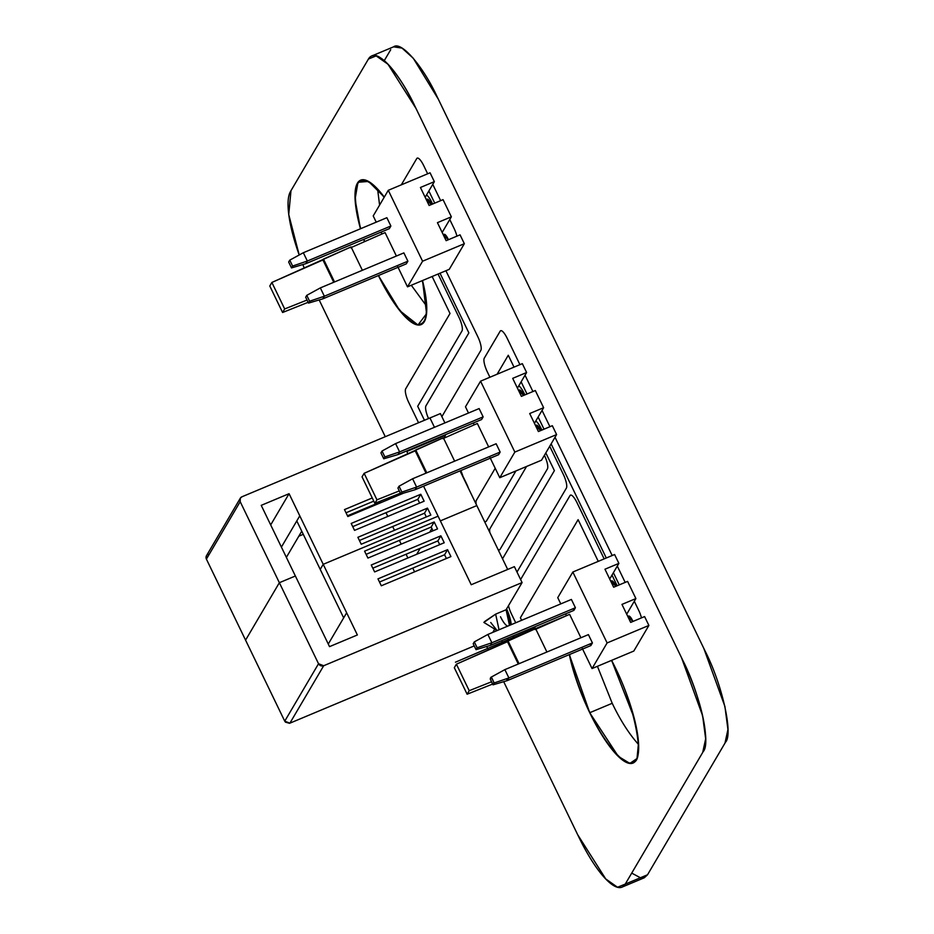 <?xml version="1.0" encoding="UTF-8"?>
<svg xmlns="http://www.w3.org/2000/svg" width="934" height="934" viewBox="0 0 934 934"><rect width="100%" height="100%" fill="white"/><g stroke="black" fill="none" stroke-linecap="round" stroke-linejoin="round"><path stroke-width="1.4" d="M414.579 571.841L412.77 568.094L414.579 571.841M485.575 620.876L495.639 614.14L499.036 629.773L495.639 614.14L506.088 609.762C509.158 617.024 510.279 622.231 509.474 625.395L506.088 609.762L522.083 582.571L514.389 566.646L471.226 584.731L438.081 516.175L471.226 584.731L514.389 566.646M490.735 622.488L497.11 630.578L483.882 622.429L484.839 621.402M507.547 626.2C505.282 624.904 502.924 621.752 500.496 616.755M423.569 486.159L438.081 516.175L423.569 486.159L438.081 516.175L323.222 564.323L320.234 569.401L343.665 617.888L346.654 612.797L323.222 564.323L357.372 634.968L329.527 646.632L295.377 575.998L279.359 582.711L318.237 663.128C319.486 665.732 321.436 666.549 324.086 665.568L522.083 582.571L323.689 665.744L289.89 723.173L284.742 721.176L245.572 640.14L284.812 721.328M285.372 722.11L289.505 723.313M289.89 723.173L474.227 645.908L289.89 723.173L323.689 665.744L318.529 663.735L284.742 721.176L318.529 663.735L240.19 501.675L206.402 559.116L245.572 640.14L279.359 582.711L240.493 502.294C239.221 499.69 239.851 497.799 242.396 496.596L440.393 413.587L241.999 496.76L240.295 498.231L206.507 555.672L206.402 559.116L240.19 501.675L240.295 498.231M381.317 585.781L377.966 578.858L447.573 549.671L444.584 554.749L446.394 558.497L444.584 554.749L379.508 582.034L444.584 554.749L447.573 549.671L450.924 556.594L447.573 549.671L377.966 578.858L381.317 585.781L450.924 556.594L381.317 585.781M374.616 571.923L371.265 565L440.883 535.824L437.894 540.903L439.704 544.65L437.894 540.903L372.806 568.187L437.894 540.903L440.883 535.824L444.234 542.747L440.883 535.824L371.265 565L374.616 571.923L444.234 542.747L374.616 571.923M367.926 558.077L364.575 551.153L434.182 521.966L431.193 527.056L433.002 530.792L431.193 527.056L366.116 554.341L431.193 527.056L434.182 521.966L437.532 528.901L434.182 521.966L364.575 551.153L367.926 558.077L437.532 528.901L367.926 558.077M460.042 470.876L476.819 505.586L440.358 520.88L476.819 505.586L507.687 569.448M320.234 569.401L343.665 617.888L328.266 644.051L346.654 612.797L357.372 634.968L329.527 646.632L295.377 575.998L279.359 582.711L295.377 575.998L261.228 505.352L295.377 575.998L261.228 505.352L289.073 493.689L323.222 564.323L320.234 569.401L296.79 520.927L281.403 547.091L299.779 515.848L323.222 564.323L289.073 493.689L261.228 505.352L289.073 493.689L299.779 515.848L296.79 520.927L320.234 569.401L323.222 564.323L438.081 516.175L323.222 564.323M492.767 632.4L494.693 629.131M483.882 622.429L495.639 614.14L506.088 609.762M416.704 554.282L420.218 548.305L416.704 554.282M429.722 532.17L431.893 528.481L429.722 532.17M380.407 501.149L381.095 502.585M385.987 512.684L387.797 516.432M392.677 526.543L394.487 530.279M399.378 540.389L401.188 544.137M406.068 554.247L407.878 557.983M424.503 513.198L359.415 540.482L424.503 513.198L427.492 508.119L424.503 513.198L426.313 516.946L424.503 513.198M419.611 503.087L417.802 499.351L352.725 526.636L417.802 499.351L420.79 494.273L417.802 499.351L419.611 503.087M373.798 501.138L346.024 512.778L373.798 501.138M286.364 557.365L301.764 531.201M357.874 537.307L361.224 544.23L430.843 515.043L427.492 508.119L430.843 515.043L361.224 544.23L430.843 515.043L427.492 508.119L357.874 537.307L427.492 508.119L357.874 537.307L361.224 544.23L357.874 537.307M351.184 523.449L354.535 530.372L424.141 501.196L420.79 494.273L424.141 501.196L354.535 530.372L424.141 501.196L420.79 494.273L351.184 523.449L420.79 494.273L351.184 523.449L354.535 530.372L351.184 523.449M372.257 497.962L344.483 509.602L347.833 516.525L344.483 509.602L372.257 497.962L344.483 509.602L347.833 516.525L403.721 493.094M444.187 438.069L445.448 435.291L406.815 451.484M408.018 453.994L406.57 450.982M444.456 435.699L444.934 434.905M380.745 501.862L347.483 515.802M303.27 534.33L298.822 536.198M270.685 524.931L289.073 493.689L270.685 524.931M208.2 554.201A3.911 3.701 -149.5 0 0 206.402 559.116L245.572 640.14L206.332 558.964M206.064 558.053L206.577 555.555M245.572 640.14L279.359 582.711L240.19 501.675A3.911 3.701 -149.5 0 1 241.999 496.76L440.393 413.587L444.911 422.915L440.393 413.587M305.78 263.68L291.501 267.918L288.653 262.034L289.762 260.154L292.611 266.05L307.344 261.03L303.328 252.729L289.762 260.154L303.328 252.729L386.863 217.704L303.328 252.729L307.344 261.03L292.611 266.05L291.501 267.918L305.78 263.68L307.344 261.03L305.78 263.68L389.326 228.667L305.78 263.68M289.762 260.154L288.653 262.034L291.501 267.918L292.611 266.05L289.762 260.154M426.92 200.915L428.799 200.121L426.92 200.915M386.863 217.704L390.879 226.016L307.344 261.03L390.879 226.016L389.326 228.667M322.79 298.868L308.512 303.106L305.663 297.222L306.772 295.342L309.621 301.227L324.355 296.218L320.339 287.905L306.772 295.342L320.339 287.905L403.873 252.892L320.339 287.905L324.355 296.218L309.621 301.227L308.512 303.106L322.79 298.868L324.355 296.218L322.79 298.868L406.325 263.843L322.79 298.868M306.772 295.342L305.663 297.222L308.512 303.106L309.621 301.227L306.772 295.342M443.919 236.092L445.81 235.31L443.919 236.092M403.873 252.892L407.889 261.193L324.355 296.218L407.889 261.193L406.325 263.843M398.047 454.554L383.769 458.792L380.932 452.897L382.029 451.029L384.878 456.913L399.612 451.904L395.596 443.592L382.029 451.029L395.596 443.592L479.13 408.567L395.596 443.592L399.612 451.904L384.878 456.913L383.769 458.792L398.047 454.554L399.612 451.904L398.047 454.554L481.594 419.529L398.047 454.554M382.029 451.029L380.932 452.897L383.769 458.792L384.878 456.913L382.029 451.029M519.187 391.778L521.067 390.996L519.187 391.778M479.13 408.567L483.147 416.879L399.612 451.904L483.147 416.879L481.594 419.529M415.058 489.731L400.779 493.969L397.931 488.085L399.04 486.205L401.889 492.09L416.622 487.081L412.606 478.768L399.04 486.205L412.606 478.768L496.141 443.755L412.606 478.768L416.622 487.081L401.889 492.09L400.779 493.969L415.058 489.731L416.622 487.081L415.058 489.731L498.593 454.718L415.058 489.731M399.04 486.205L397.931 488.085L400.779 493.969L401.889 492.09L399.04 486.205M536.186 426.966L538.077 426.173L536.186 426.966M496.141 443.755L500.157 452.068L416.622 487.081L500.157 452.068L498.593 454.718M490.327 645.417L476.036 649.655L473.199 643.771L474.297 641.891L477.146 647.776L491.879 642.767L487.863 634.455L474.297 641.891L487.863 634.455L571.398 599.441L487.863 634.455L491.879 642.767L477.146 647.776L476.036 649.655L490.327 645.417L491.879 642.767L490.327 645.417L573.861 610.404L490.327 645.417M474.297 641.891L473.199 643.771L476.036 649.655L477.146 647.776L474.297 641.891M611.455 582.653L613.334 581.859L611.455 582.653M573.056 608.734L573.861 610.404L575.414 607.742L571.398 599.441L575.414 607.742L491.879 642.767L575.414 607.742L573.861 610.404M491.307 677.068L490.198 678.948L493.047 684.832L494.156 682.952L491.307 677.068L494.156 682.952L508.89 677.944L504.874 669.631L491.307 677.068L504.874 669.631L508.89 677.944L494.156 682.952L493.047 684.832L507.325 680.594L508.89 677.944L592.425 642.931L508.89 677.944L507.325 680.594L493.047 684.832L490.198 678.948L491.307 677.068C489.836 677.57 490.408 680.162 493.047 684.832C494.518 684.33 493.946 681.75 491.307 677.068M630.345 617.035L628.454 617.829L630.345 617.035M590.066 643.923L590.86 645.581L592.425 642.931L588.408 634.618L504.874 669.631L588.408 634.618L592.425 642.931L590.86 645.581L507.325 680.594L590.86 645.581M511.19 624.671L506.613 608.875L511.19 624.671A18.015 4.81 -112.7 0 0 506.613 608.875M632.96 621.449C631.256 617.783 629.82 615.996 628.675 616.09L628.173 617.246L632.96 621.449A7.052 1.88 -112.7 0 0 628.173 617.246M615.961 586.26C614.245 582.606 612.821 580.82 611.677 580.901L611.175 582.069L615.961 586.26A7.052 1.88 -112.7 0 0 611.175 582.069M540.693 430.586C538.988 426.92 537.552 425.133 536.408 425.215L535.906 426.383L540.693 430.586A7.052 1.88 -112.7 0 0 535.906 426.383M523.694 395.397C521.978 391.743 520.553 389.957 519.409 390.038L518.895 391.194L523.694 395.397A7.052 1.88 -112.7 0 0 518.907 391.206M448.425 239.711C446.721 236.057 445.284 234.271 444.14 234.352L443.638 235.52L448.425 239.711A7.052 1.88 -112.7 0 0 443.638 235.52M431.415 204.534C429.71 200.88 428.274 199.082 427.142 199.175L426.628 200.331L431.415 204.534A7.052 1.88 -112.7 0 0 426.64 200.331M390.716 49.689L384.236 60.687M631.723 873.115L641.203 878.182L647.519 874.784L724.982 743.114L727.936 729.477L724.912 706.454L703.816 648.406L438.256 99.062L413.26 58.235L402.029 48.101L393.564 46.84M393.483 46.898C401.211 40.466 423.394 66.816 437.194 96.844L705.018 650.881C722.169 684.167 733.435 734.404 725.496 742.226L647.519 874.784L625.243 884.113L703.22 751.566A78.328 20.933 -112.7 0 0 682.742 660.221L414.918 106.184A78.328 20.933 -112.7 0 0 368.44 59.029L290.976 190.688L288.734 214.493L299.207 254.982A78.328 20.933 -112.7 0 1 290.451 191.575L368.44 59.029L376.157 55.888L387.96 64.224L415.98 108.402L681.54 657.734L702.637 715.794L705.66 738.817L702.707 752.454L625.243 884.113L617.526 887.253L605.722 878.917L577.691 834.739L503.695 681.68L578.765 836.957A78.328 20.933 -112.7 0 0 625.243 884.113L703.22 751.566C711.148 743.733 699.893 693.507 682.742 660.221L414.918 106.184C401.363 76.751 379.624 50.506 371.627 56.04L393.903 46.7M302.838 264.555L304.309 268.163A78.328 20.933 -112.7 0 1 302.838 264.555M319.159 299.942L385.275 436.703L319.159 299.942M486.696 646.491L488.424 650.087L486.696 646.491M589.798 712.852L569.331 654.606A78.328 20.933 -112.7 0 0 589.798 712.852A78.328 20.933 -112.7 0 0 637.011 758.536A78.328 20.933 -112.7 0 0 611.607 660.361L634.198 718.036L638.541 742.542L637.011 758.536L629.866 763.405L618.285 756.342L589.798 712.852M364.458 241.684L363.7 239.408A78.328 20.933 -112.7 0 0 364.458 241.684M360.466 228.772L355.06 199.351L357.979 182.258L368.533 181.441L384.283 197.109A78.328 20.933 -112.7 0 0 360.466 228.772M422.507 280.55L426.569 313.661L417.977 325.02L399.764 310.625L378.41 275.553A78.328 20.933 -112.7 0 0 417.977 325.02A78.328 20.933 -112.7 0 0 422.507 280.55M507.477 641.693L508.003 640.806L519.059 663.689L508.003 640.806L535.614 628.652L546.904 652.014L535.614 628.652L456.399 664.179L469.218 690.693L491.576 681.785L469.218 690.693L467.128 694.219L454.321 667.717L456.399 664.179L469.218 690.693L467.128 694.219L454.321 667.717L456.399 664.179L507.477 641.693L518.277 664.016L507.477 641.693M633.801 651.056L592.039 668.569L633.801 651.056L648.885 625.441L644.588 616.568L630.672 622.406L644.588 616.568L648.885 625.441L633.801 651.056L648.885 625.441L607.112 642.942L648.885 625.441L644.588 616.568L630.672 622.406L621.962 604.403L630.672 622.406L621.962 604.403L635.891 598.566L627.59 581.392L613.661 587.229L604.963 569.215L613.661 587.229L627.59 581.392L635.891 598.566L621.962 604.403L635.891 598.566L627.59 581.392L613.661 587.229L604.963 569.215L618.88 563.389L614.595 554.516L618.88 563.389L604.963 569.215L618.88 563.389L614.595 554.516L572.834 572.028L614.595 554.516M582.256 648.348L592.039 668.569L607.112 642.942L572.834 572.028L557.75 597.655L572.834 572.028L557.75 597.655L560.774 603.889M455.442 662.194L535.322 628.045L534.797 628.932L569.612 614.339L535.089 629.539L569.612 614.339L580.925 637.759M538.404 431.543L529.695 413.54L538.404 431.543L552.321 425.706L538.404 431.543M609.692 579.01L618.88 563.389L609.692 579.01M626.702 614.187L635.891 598.566L626.702 614.187M556.606 434.567L552.321 425.706L556.606 434.567L541.533 460.193L556.606 434.567L514.844 452.079L556.606 434.567M489.988 457.485L499.772 477.706L541.533 460.193L499.772 477.706L514.844 452.079L480.566 381.165L522.328 363.653L526.613 372.514L522.328 363.653L480.566 381.165L465.482 406.792L480.566 381.165L514.844 452.079L499.772 477.706L490.327 458.185M543.623 407.703L529.695 413.54L543.623 407.703L535.322 390.529L521.394 396.366L512.696 378.352L521.394 396.366L535.322 390.529L543.623 407.703L534.435 423.324L543.623 407.703M592.039 668.569L582.594 649.048L592.039 668.569L607.112 642.942L572.834 572.028L607.112 642.942L592.039 668.569M566.483 615.716L565.584 613.86M492.662 684.05L467.128 694.219M376.951 499.818L399.297 490.91L376.951 499.818L374.861 503.356L376.951 499.818L364.132 473.316L443.346 437.789L415.735 449.943L426.791 472.826L415.735 449.943L415.21 450.83L364.132 473.316L376.951 499.818M400.394 493.187L374.861 503.356L362.053 476.854L364.132 473.316L362.053 476.854L374.861 503.356L400.394 493.187M322.942 259.967L323.468 259.08L334.524 281.951L323.468 259.08L351.079 246.926L362.369 270.288L351.079 246.926L271.864 282.453L284.683 308.956L282.593 312.493L269.786 285.991L271.864 282.453L284.683 308.956L307.029 300.048L284.683 308.956L282.593 312.493L269.786 285.991L271.864 282.453L322.942 259.967L333.742 282.29L322.942 259.967M385.077 232.613L350.554 247.802L385.077 232.613L396.39 256.021L385.077 232.613M446.137 240.68L437.427 222.666L446.137 240.68L460.053 234.843L446.137 240.68M517.424 388.135L526.613 372.514L512.696 378.352L526.613 372.514L517.424 388.135M464.338 243.704L460.053 234.843L464.338 243.704L449.266 269.331L464.338 243.704L422.577 261.216L464.338 243.704M451.356 216.828L443.055 199.654L429.126 205.492L443.055 199.654L451.356 216.828L437.427 222.666L451.356 216.828L442.167 232.461L451.356 216.828M397.721 266.622L407.493 286.843L449.266 269.331L407.493 286.843L422.577 261.216L388.287 190.303L430.06 172.79L434.345 181.651L430.06 172.79L388.287 190.303L373.215 215.917L388.287 190.303L422.577 261.216L407.493 286.843L398.059 267.311M425.157 197.272L434.345 181.651L420.428 187.489L429.126 205.492L420.428 187.489L434.345 181.651L425.157 197.272M381.948 233.99L381.049 232.134L381.948 233.99M376.227 222.164L373.215 215.917L376.227 222.164M442.821 438.676L477.344 423.476L442.821 438.676M308.127 302.312L282.593 312.493L308.127 302.312M454.636 461.151L443.346 437.789L454.636 461.151M488.657 446.884L477.344 423.476L488.657 446.884M426.009 473.153L415.21 450.83L426.009 473.153M465.482 406.792L468.494 413.026L465.482 406.792M473.316 422.997L474.215 424.853L473.316 422.997M625.243 884.113L647.519 874.784L644.32 877.762L622.044 887.102M569.577 654.5C574.025 674.546 580.82 693.927 589.938 712.63C603.341 741.771 624.858 767.748 632.785 762.284C646.632 762.564 633.229 698.585 611.396 660.455M638.296 744.211C628.921 733.68 620.223 720.044 612.214 703.29L589.938 712.63L612.214 703.29L597.433 666.304M378.609 275.472C392.035 304.227 413.05 329.235 420.86 323.9C427.702 321.203 428.181 306.784 422.285 280.644M384.131 197.378C373.927 184.232 366.186 178.733 360.898 180.857C353.589 183.905 353.519 199.841 360.676 228.678M363.898 239.326L364.657 241.602M379.589 205.083L377.651 189.59M426.383 305.827L411.287 285.244M429.955 417.965L434.462 427.293M516.992 572.04L566.389 488.097A11.745 3.141 -112.7 0 0 563.319 474.39L549.717 446.277M502.539 558.777L554.399 470.631L545.818 452.908M541.895 430.084L541.09 428.414A11.745 3.141 -112.7 0 0 535.754 421.071M440.019 273.207L468.868 332.901L425.951 405.846A11.745 3.141 -112.7 0 0 428.554 418.549M468.436 488.248A9.795 2.615 -112.7 0 0 466.743 484.116L462.832 476.001A11.745 3.141 -112.7 0 0 460.777 470.573M444.923 437.742L444.502 436.878M441.875 416.634L480.858 350.367A11.745 3.141 -112.7 0 0 477.788 336.66L445.915 270.732M432.582 204.044A11.745 3.141 -112.7 0 0 426.476 195.019M456.936 236.15A11.745 3.141 -112.7 0 0 454.122 228.526L449.768 219.525M440.65 200.67L432.757 184.348M427.655 173.794L423.721 165.645A11.745 3.141 -112.7 0 0 416.751 158.57L401.293 184.85M432.138 276.511L450.013 313.485L405.695 388.813A11.745 3.141 -112.7 0 0 408.765 402.519L418.549 422.752M424.456 420.277L417.685 406.278L462.003 330.94A11.745 3.141 -112.7 0 0 458.933 317.245L438.046 274.036M428.858 190.98L434.742 203.145M617.117 585.781A11.745 3.141 -112.7 0 0 616.347 584.1L611.992 575.087M604.158 558.894L576.978 502.655A11.745 3.141 -112.7 0 0 570.009 495.58L520.612 579.524M508.493 605.687A11.745 3.141 -112.7 0 0 511.47 613.988L515.72 622.78M513.945 635.517L511.82 639.125M508.668 640.514L507.547 638.202M501.64 640.677L503.064 643.631M527.406 632.271A11.745 3.141 -112.7 0 0 527.22 631.886L526.437 630.275M521.627 620.304L520.39 617.748L578.099 519.666L598.262 561.369M641.471 617.876A11.745 3.141 -112.7 0 0 638.658 610.264L634.303 601.263M625.185 582.396L617.292 566.074M612.19 555.532L555.029 437.264M549.928 426.71L542.035 410.4M532.917 391.533L525.025 375.211M519.923 364.657L507.15 338.236A11.745 3.141 -112.7 0 0 500.18 331.161L484.267 358.201A11.745 3.141 -112.7 0 0 487.338 371.895L489.918 377.243M495.207 468.284L476.363 500.32A11.745 3.141 -112.7 0 0 476.118 503.881L476.048 503.998M484.419 521.312L484.489 521.195A11.745 3.141 -112.7 0 0 486.404 521.102L515.918 470.934M497.11 374.23L508.271 355.247L514.015 367.132M521.125 381.843L527.01 394.008M538.136 417.019L544.02 429.185M551.13 443.895L606.294 558.007M613.393 572.705L619.277 584.871M524.85 394.919A11.745 3.141 -112.7 0 0 518.744 385.882M526.554 466.475L490.023 528.574A11.745 3.141 -112.7 0 0 489.778 532.147L489.708 532.252M498.079 549.566L498.149 549.461A11.745 3.141 -112.7 0 0 500.064 549.355L547.429 468.856A11.745 3.141 -112.7 0 0 544.417 455.29M506.45 678.773L507.325 680.594L508.89 677.944L504.874 669.631M632.785 762.284L635.505 761.14M420.86 323.9L423.581 322.755M360.898 180.857L363.618 179.725"/></g></svg>
